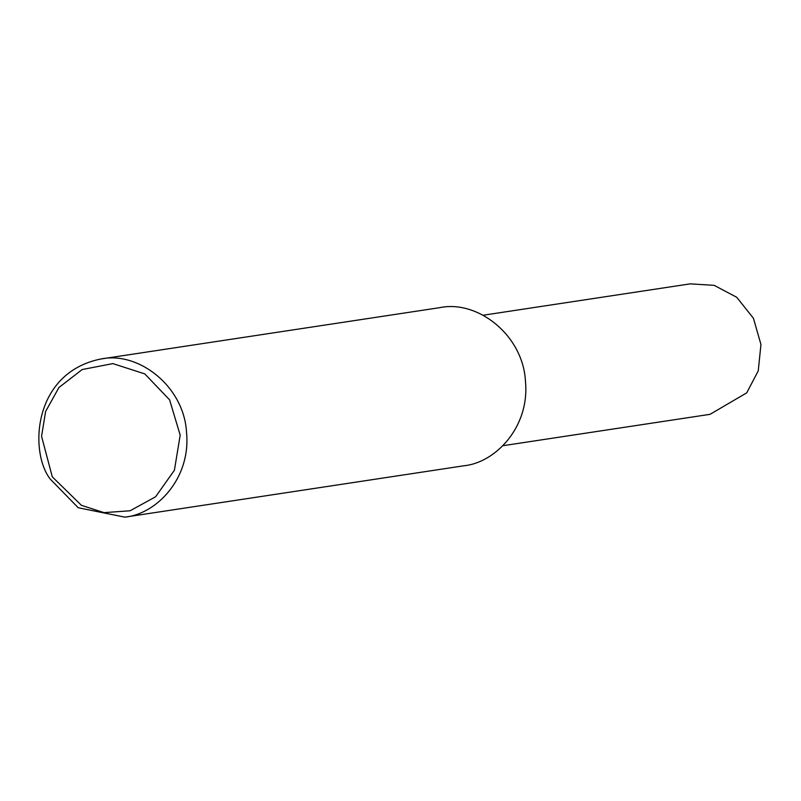 <?xml version="1.0" encoding="UTF-8"?>
<svg xmlns="http://www.w3.org/2000/svg" width="801" height="801" viewBox="0 0 801 801"><rect width="100%" height="100%" fill="white"/><g stroke="black" fill="none" stroke-linecap="round" stroke-linejoin="round"><path stroke-width="1.2" d="M50.273 479.118C29.297 452.435 32.441 372.765 100.866 358.998C138.853 351.008 184.14 386.643 186.533 432.48C191.069 478.257 156.545 514.152 124.826 517.146L78.218 507.744L50.273 479.118M52.295 476.845L41.562 436.295L45.617 411.484L58.944 387.504L82.163 369.541L112.851 363.604L144.811 373.907L169.612 399.869L180.185 435.173L174.408 470.237L155.614 496.76L130.112 510.768L104.02 512.64L81.422 505.321L52.295 476.845M100.866 358.998L439.779 307.654C477.766 299.664 523.043 335.299 525.446 381.136C529.982 426.913 495.459 462.808 463.739 465.802L124.826 517.146M483.153 315.234L690.272 283.854L714.192 285.356L736.73 297.281L753.431 318.267L760.95 344.48L758.247 370.873L746.742 392.84L710.036 414.327L502.918 445.706"/></g></svg>
